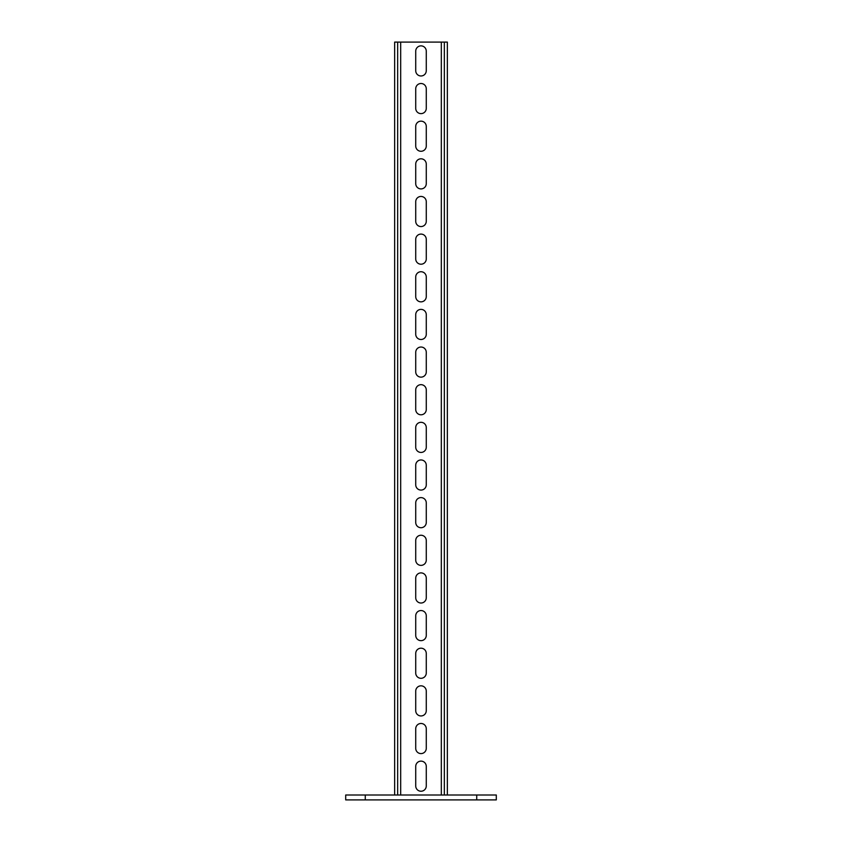<?xml version="1.0" encoding="UTF-8"?>
<svg xmlns="http://www.w3.org/2000/svg" width="842" height="842" viewBox="0 0 842 842"><rect width="100%" height="100%" fill="white"/><g stroke="black" fill="none" stroke-linecap="round" stroke-linejoin="round"><path stroke-width="1.26" d="M365.27 799.9L365.27 795.006L345.704 795.006L345.704 799.9L496.296 799.9L496.296 795.006L476.73 795.006L476.73 799.9M365.27 795.006L476.73 795.006M447.355 795.006L447.355 42.1L444.344 42.1L444.344 795.006M397.656 795.006L397.656 42.1L444.344 42.1M415.727 785.975L415.727 766.399A5.273 5.273 0 0 1 421 761.126A5.273 5.273 0 0 1 426.273 766.399L426.273 785.975A5.273 5.273 0 0 1 421 791.238A5.273 5.273 0 0 1 415.727 785.975M415.727 728.751A5.273 5.273 0 0 1 421 723.478A5.273 5.273 0 0 1 426.273 728.751L426.273 748.327A5.273 5.273 0 0 1 421 753.601A5.273 5.273 0 0 1 415.727 748.327L415.727 728.751M415.727 691.103A5.273 5.273 0 0 1 421 685.83A5.273 5.273 0 0 1 426.273 691.103L426.273 710.68A5.273 5.273 0 0 1 421 715.953A5.273 5.273 0 0 1 415.727 710.68L415.727 691.103M415.727 653.455A5.273 5.273 0 0 1 421 648.193A5.273 5.273 0 0 1 426.273 653.455L426.273 673.032A5.273 5.273 0 0 1 421 678.305A5.273 5.273 0 0 1 415.727 673.032L415.727 653.455M415.727 615.818A5.273 5.273 0 0 1 421 610.545A5.273 5.273 0 0 1 426.273 615.818L426.273 635.394A5.273 5.273 0 0 1 421 640.657A5.273 5.273 0 0 1 415.727 635.394L415.727 615.818M415.727 578.17A5.273 5.273 0 0 1 421 572.897A5.273 5.273 0 0 1 426.273 578.17L426.273 597.746A5.273 5.273 0 0 1 421 603.019A5.273 5.273 0 0 1 415.727 597.746L415.727 578.17M415.727 540.522A5.273 5.273 0 0 1 421 535.249A5.273 5.273 0 0 1 426.273 540.522L426.273 560.098A5.273 5.273 0 0 1 421 565.371A5.273 5.273 0 0 1 415.727 560.098L415.727 540.522M415.727 502.874A5.273 5.273 0 0 1 421 497.611A5.273 5.273 0 0 1 426.273 502.874L426.273 522.45A5.273 5.273 0 0 1 421 527.723A5.273 5.273 0 0 1 415.727 522.45L415.727 502.874M415.727 465.237A5.273 5.273 0 0 1 421 459.964A5.273 5.273 0 0 1 426.273 465.237L426.273 484.813A5.273 5.273 0 0 1 421 490.076A5.273 5.273 0 0 1 415.727 484.813L415.727 465.237M415.727 427.589A5.273 5.273 0 0 1 421 422.316A5.273 5.273 0 0 1 426.273 427.589L426.273 447.165A5.273 5.273 0 0 1 421 452.438A5.273 5.273 0 0 1 415.727 447.165L415.727 427.589M415.727 389.941A5.273 5.273 0 0 1 421 384.668A5.273 5.273 0 0 1 426.273 389.941L426.273 409.517A5.273 5.273 0 0 1 421 414.79A5.273 5.273 0 0 1 415.727 409.517L415.727 389.941M415.727 352.293A5.273 5.273 0 0 1 421 347.03A5.273 5.273 0 0 1 426.273 352.293L426.273 371.869A5.273 5.273 0 0 1 421 377.142A5.273 5.273 0 0 1 415.727 371.869L415.727 352.293M415.727 314.655A5.273 5.273 0 0 1 421 309.382A5.273 5.273 0 0 1 426.273 314.655L426.273 334.232A5.273 5.273 0 0 1 421 339.494A5.273 5.273 0 0 1 415.727 334.232L415.727 314.655M415.727 277.007A5.273 5.273 0 0 1 421 271.734A5.273 5.273 0 0 1 426.273 277.007L426.273 296.584A5.273 5.273 0 0 1 421 301.857A5.273 5.273 0 0 1 415.727 296.584L415.727 277.007M415.727 239.36A5.273 5.273 0 0 1 421 234.087A5.273 5.273 0 0 1 426.273 239.36L426.273 258.936A5.273 5.273 0 0 1 421 264.209A5.273 5.273 0 0 1 415.727 258.936L415.727 239.36M415.727 201.712A5.273 5.273 0 0 1 421 196.449A5.273 5.273 0 0 1 426.273 201.712L426.273 221.288A5.273 5.273 0 0 1 421 226.561A5.273 5.273 0 0 1 415.727 221.288L415.727 201.712M415.727 164.074A5.273 5.273 0 0 1 421 158.801A5.273 5.273 0 0 1 426.273 164.074L426.273 183.651A5.273 5.273 0 0 1 421 188.913A5.273 5.273 0 0 1 415.727 183.651L415.727 164.074M415.727 126.426A5.273 5.273 0 0 1 421 121.153A5.273 5.273 0 0 1 426.273 126.426L426.273 146.003A5.273 5.273 0 0 1 421 151.276A5.273 5.273 0 0 1 415.727 146.003L415.727 126.426M415.727 88.778A5.273 5.273 0 0 1 421 83.505A5.273 5.273 0 0 1 426.273 88.778L426.273 108.355A5.273 5.273 0 0 1 421 113.628A5.273 5.273 0 0 1 415.727 108.355L415.727 88.778M415.727 51.13A5.273 5.273 0 0 1 421 45.868A5.273 5.273 0 0 1 426.273 51.13L426.273 70.707A5.273 5.273 0 0 1 421 75.98A5.273 5.273 0 0 1 415.727 70.707L415.727 51.13M394.645 795.006L394.645 42.1L397.656 42.1M441.324 795.006L441.324 42.1M400.676 795.006L400.676 42.1"/></g></svg>

